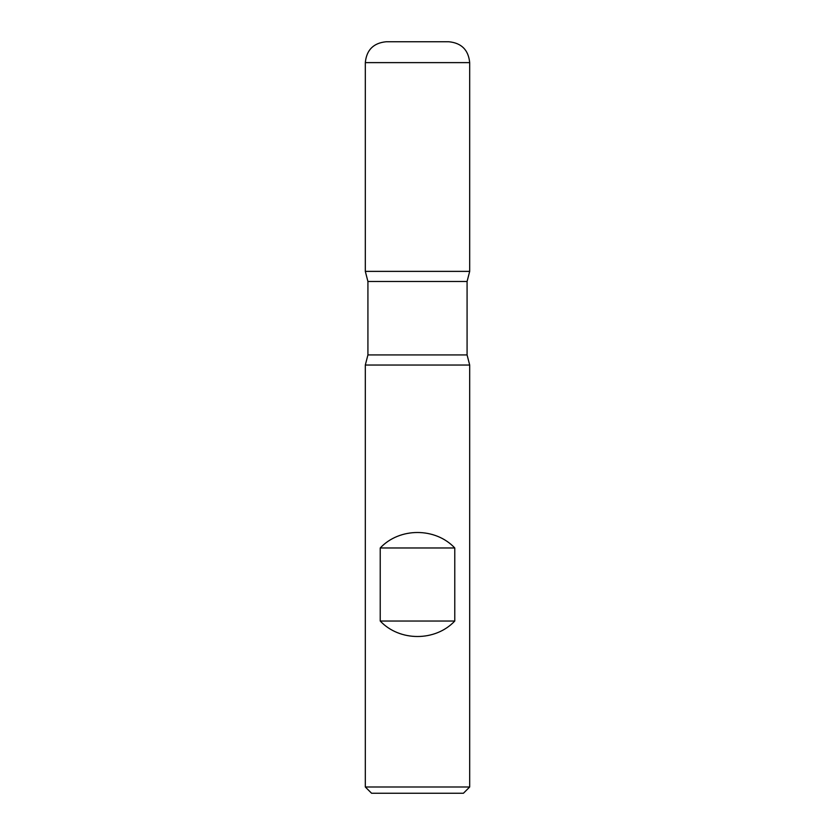 <?xml version="1.0" encoding="UTF-8"?>
<svg xmlns="http://www.w3.org/2000/svg" width="835" height="835" viewBox="0 0 835 835"><rect width="100%" height="100%" fill="white"/><g stroke="black" fill="none" stroke-linecap="round" stroke-linejoin="round"><path stroke-width="1.25" d="M469.688 365.041L365.312 365.041L365.312 786.987L469.688 786.987L469.688 365.041L467.078 354.927L467.078 281.478L367.922 281.478L367.922 354.927L467.078 354.927M380.228 621.031C399.589 641.656 435.411 641.656 454.772 621.031L454.772 547.969C435.411 527.344 399.589 527.344 380.228 547.969L380.228 621.031L454.772 621.031M469.688 62.625L365.312 62.625C366.544 49.943 373.506 42.992 386.188 41.75L448.812 41.75C461.494 42.992 468.445 49.943 469.688 62.625L469.688 271.375L365.312 271.375L469.688 271.375L467.078 281.478M469.688 786.987L463.425 793.25L371.575 793.25L365.312 786.987M380.228 547.969L454.772 547.969M367.922 281.478L365.312 271.375L365.312 62.625L365.312 271.375L417.5 271.375M367.922 354.927L365.312 365.041"/></g></svg>
